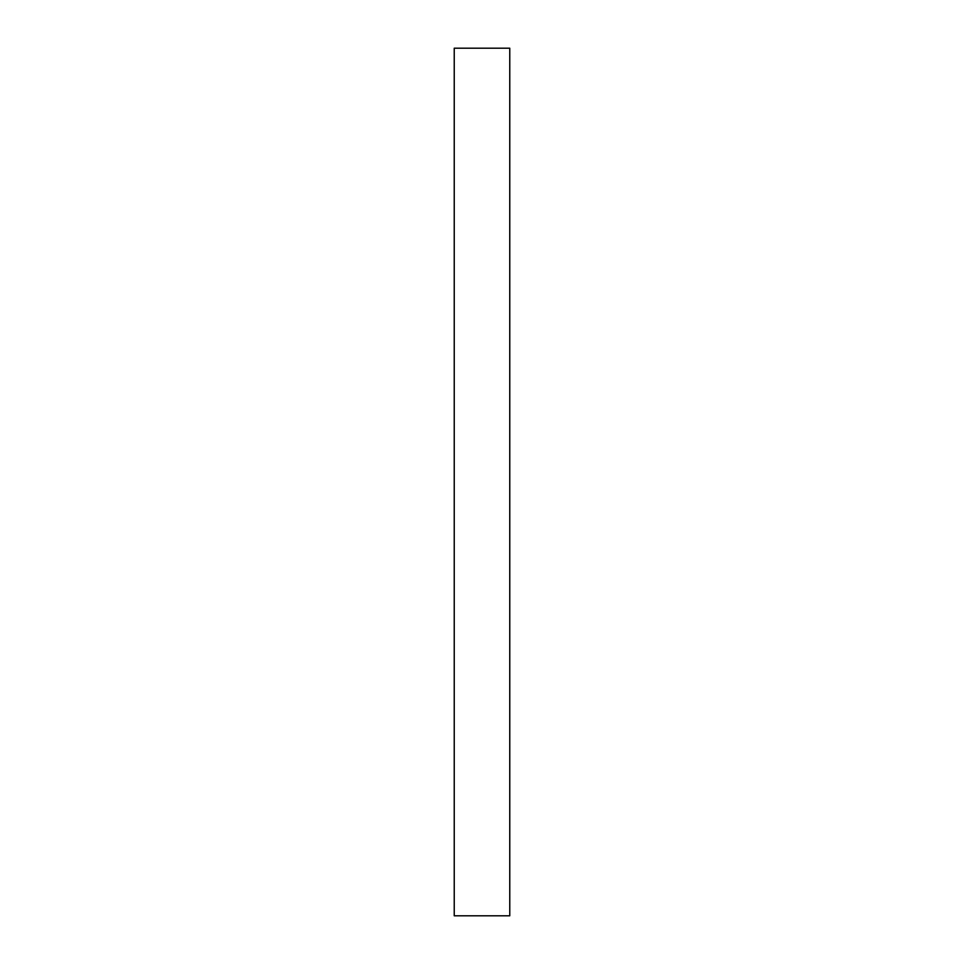 <?xml version="1.0" encoding="UTF-8"?>
<svg xmlns="http://www.w3.org/2000/svg" width="964" height="964" viewBox="0 0 964 964"><rect width="100%" height="100%" fill="white"/><g stroke="black" fill="none" stroke-linecap="round" stroke-linejoin="round"><path stroke-width="1.45" d="M509.763 48.2L509.763 915.8L454.237 915.8L454.237 48.2L509.763 48.2"/></g></svg>
